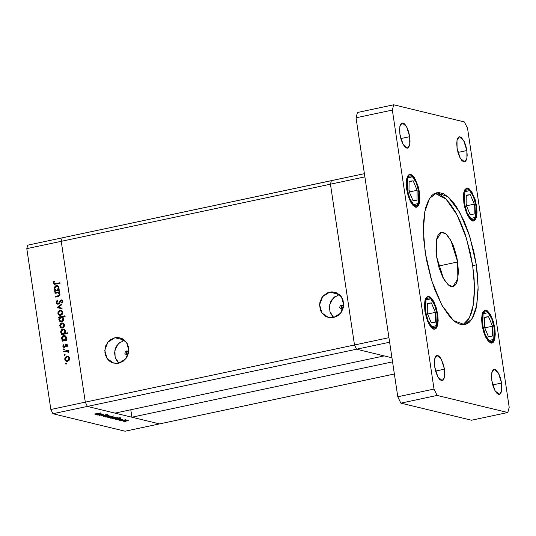 <?xml version="1.0" encoding="UTF-8"?>
<svg xmlns="http://www.w3.org/2000/svg" width="536" height="536" viewBox="0 0 536 536"><rect width="100%" height="100%" fill="white"/><g stroke="black" fill="none" stroke-linecap="round" stroke-linejoin="round"><path stroke-width="0.8" d="M331.375 180.666L330.451 184.176L354.49 344.996L356.567 349.238L391.937 357.8L356.567 349.238L389.612 342.216L356.567 349.238L384.198 355.924L114.992 413.095L87.361 406.409L52.917 413.718L125.089 431.199L159.534 423.882L87.361 406.409L85.278 402.168L61.245 241.347L26.8 248.664L50.833 409.484L85.278 402.168L61.245 241.347L62.169 237.837L27.725 245.153L62.169 237.837L61.245 241.347L62.169 237.837L331.375 180.666L330.451 184.176L354.49 344.996L356.567 349.238L384.198 355.924L114.992 413.095L87.361 406.409L85.278 402.168L50.833 409.484L26.8 248.664L27.725 245.153L26.8 248.664L61.245 241.347L85.278 402.168L87.361 406.409L356.567 349.238L87.361 406.409L85.278 402.168L388.928 337.68L354.49 344.996L356.567 349.238L354.49 344.996L85.278 402.168L61.245 241.347L364.895 176.867L388.928 337.68L364.895 176.867L330.451 184.176L354.49 344.996L330.451 184.176L61.245 241.347L62.169 237.837L364.42 173.651L331.375 180.666L330.451 184.176L331.375 180.666M54.98 293.306L54.893 292.703L59.529 291.718L59.617 292.328L58.779 292.502L59.844 293.654L59.885 295.215L58.933 296.234L55.543 297.045L55.449 296.442L58.859 295.577L59.396 294.21L58.183 292.824L54.98 293.306L58.163 292.824L59.396 294.21L58.672 295.678L55.449 296.442L55.543 297.045L57.908 296.542L59.978 294.19L58.779 292.502L59.617 292.328L59.529 291.718L54.893 292.703L59.576 292.046L54.893 292.703L54.98 293.306M58.21 304.193L57.144 304.033L56.287 302.987L56.421 301.292L57.158 300.374L57.694 300.77L56.876 302.606L57.995 303.604L58.866 303.021L60.541 300.18L61.452 299.859L62.511 300.381L62.886 301.815L62.076 303.282L61.607 302.82L62.183 301.138L61.272 300.495L59.215 303.55L58.21 304.193L61.272 300.495L62.223 301.319L61.607 302.82L62.076 303.282L62.88 301.252L61.767 299.899L61.151 299.892L60.24 300.475L58.719 303.209L57.714 303.577L56.856 302.485L57.694 300.77L57.285 300.267L56.206 302.619L56.937 302.8L56.206 302.619L57.54 304.187L58.21 304.193M57.111 307.57L61.399 304.234L61.499 304.897L58.364 307.255L61.988 308.187L62.089 308.843L57.111 307.57L62.089 308.843L61.988 308.187L58.364 307.255L61.499 304.897L61.399 304.234L57.097 307.483L58.384 307.262L57.097 307.483L57.861 307.751L57.111 307.57M59.898 310.297L61.848 310.773L62.725 312.615L62.062 314.585L60.427 315.463L59.268 315.282L58.21 314.324L57.861 312.856L58.31 311.403L59.898 310.297L57.895 313.372L59.67 315.416L60.669 315.423L62.209 314.398L62.692 312.347L61.647 310.625L59.898 310.297M61.781 322.9L63.529 323.228L64.581 324.957L64.099 327L62.31 328.072L61.151 327.885L60.092 326.927L59.744 325.466L60.193 324.012L61.781 322.9L59.777 325.975L61.553 328.025L62.551 328.032L64.099 327L64.581 324.957L63.529 323.228L61.781 322.9M65.828 339.804L66.685 339.623L66.779 340.233L62.143 341.211L62.049 340.608L62.853 340.434L61.808 339.161L61.694 337.573L62.792 335.884L64.173 335.449L65.506 335.918L66.35 337.104L66.471 338.484L65.828 339.804L66.471 337.6L64.668 335.509L63.69 335.502L61.667 338.598L62.853 340.434L62.049 340.608L62.143 341.211L66.779 340.233L66.685 339.623L65.828 339.804M65.432 363.79L65.874 363.113L66.464 363.462L66.149 364.212L65.432 363.79L66.042 364.245L66.491 363.569L65.874 363.113L66.297 363.214L65.432 363.79L66.183 363.978L65.432 363.79M66.772 356.286L68.722 356.768L69.6 358.611L68.936 360.581L67.302 361.458L66.142 361.271L65.084 360.313L64.735 358.852L65.184 357.398L66.772 356.286L64.769 359.361L66.538 361.411L67.536 361.418L69.084 360.386L69.566 358.343L68.521 356.614L66.772 356.286M64.119 355.013L64.561 354.336L65.151 354.678L64.836 355.435L64.119 355.013L64.735 355.462L65.178 354.785L64.561 354.336L64.983 354.437L64.119 355.013L64.869 355.194L64.119 355.013M63.737 351.911L63.65 351.301L68.286 350.316L68.374 350.926L67.697 351.067L68.648 352.259L68.561 352.681L68.018 352.447L67.764 351.636L66.906 351.348L63.737 351.911L67.275 351.402L68.561 352.681L67.697 351.067L68.374 350.926L68.286 350.316L63.65 351.301L68.333 350.645L63.65 351.301L63.737 351.911M63.302 349.532L63.744 348.856L64.333 349.204L64.019 349.954L63.302 349.532L63.911 349.988L64.36 349.311L63.744 348.856L64.166 348.956L63.302 349.532L64.052 349.713L63.302 349.532M66.216 344.293L67.563 345.043L67.147 346.698L66.692 346.37L67.02 345.285L66.451 344.889L64.729 347.241L63.824 347.388L62.98 346.752L63.221 344.661L63.71 344.976L63.469 346.37L64.246 346.779L66.216 344.293L64.246 346.779L63.369 346.062L63.71 344.976L63.221 344.661L62.806 346.216L63.791 347.382L64.36 347.382L66.585 344.903L67.047 345.412L66.692 346.37L67.147 346.698L67.616 345.291L66.216 344.293M64.829 333.379L67.596 332.789L67.69 333.399L61.178 334.779L61.091 334.169L61.888 334.002L60.843 332.729L60.729 331.134L61.834 329.452L63.208 329.017L64.34 329.345L65.184 330.21L65.533 331.764L64.829 333.379L65.506 331.168L63.704 329.07L62.732 329.07L60.702 332.166L61.888 334.002L61.091 334.169L61.178 334.779L67.69 333.399L67.596 332.789L64.829 333.379M59.489 317.56L58.632 317.741L58.545 317.131L65.05 315.751L65.137 316.361L62.431 316.937L63.248 317.68L63.684 319.275L63.221 320.736L61.868 321.794L60.447 321.794L59.335 320.964L58.819 319.463L59.148 318.036L58.853 319.757L60.648 321.855L61.633 321.855L63.65 318.759L62.431 316.937L65.137 316.361L65.05 315.751L58.545 317.131L58.632 317.741L59.489 317.56M58.37 289.896L59.228 289.715L59.322 290.324L54.685 291.309L54.592 290.7L55.396 290.532L54.344 289.259L54.237 287.665L55.335 285.983L56.716 285.547L58.042 286.01L58.893 287.195L59.014 288.582L58.37 289.896L59.014 287.691L57.211 285.601L56.233 285.601L54.21 288.696L55.396 290.532L54.592 290.7L54.685 291.309L59.322 290.324L59.228 289.715L58.37 289.896L59.121 290.083L58.37 289.896M53.955 283.048L54.665 283.772L59.952 282.747L60.039 283.356L54.21 284.361L53.299 283.155L53.781 281.367L54.324 281.621L53.955 283.048L54.324 281.621L53.781 281.367L53.299 283.155L54.29 284.382L60.039 283.356L59.952 282.747L55.731 283.645L56.481 283.825L59.998 283.075L54.578 283.752L53.955 283.048M97.693 415.085L102.095 414.047L101.492 414.281L103.086 414.248L99.14 415.44L102.53 414.375L97.693 415.085L102.53 414.375L99.14 415.44L103.294 414.355L101.492 414.281L102.095 414.047L97.693 415.085M103.595 415.809L101.21 416.01L101.719 415.507L102.885 415.836L105.21 414.857L107.669 414.556L107.441 414.978L106.041 414.77L103.595 415.809L105.954 414.79L107.957 414.67L105.686 414.737L103.374 415.755L101.78 415.856L102.262 415.494L101.719 415.507L101.13 415.996L103.595 415.809M103.227 416.425L106.952 415.219L104.466 416.157L108.741 415.655L103.227 416.425L108.741 415.655L104.466 416.157L106.952 415.219L103.227 416.425M106.778 416.238L110.403 416.103L106.329 417.042L105.17 416.861L106.778 416.238L105.391 416.988L110.396 416.09L106.778 416.238M111.669 417.423L115.294 417.289L111.22 418.227L110.061 418.047L111.669 417.423L110.282 418.174L115.294 417.276L111.669 417.423M119.823 418.73L116.279 419.588L116.848 419.36L115.18 419.36L115.729 418.817L118.342 418.335L120.084 418.368L119.823 418.73L119.984 418.341L116.587 418.603L114.965 419.232L116.848 419.36L116.279 419.588L120.915 418.603L119.823 418.73L119.756 418.301L119.823 418.73M124.921 421.718L126.02 421.517L124.921 421.718M124.593 420.552L128.211 420.418L124.138 421.356L122.979 421.175L124.359 420.606L123.2 421.303L128.211 420.405L124.593 420.552M121.511 420.894L122.617 420.693L121.511 420.894M120.433 420.593L125.679 419.742L120.433 420.593M119.421 420.385L120.526 420.19L119.421 420.385M121.263 419.206L122.804 419.326L117.987 419.99L122.804 419.326L121.263 419.206M117.29 418.134L113.786 418.985L114.349 418.757L112.681 418.757L113.237 418.214L115.843 417.732L117.538 417.752L117.29 418.134L117.484 417.738L114.088 418L112.473 418.629L114.349 418.757L113.786 418.985L120.292 417.604L117.29 418.134L117.223 417.698L117.29 418.134M108.031 417.202L113.679 416.003L110.965 416.579L112.828 416.626L111.501 417.276L107.776 417.323L111.267 417.323L112.882 416.693L110.965 416.579L113.444 415.943L108.031 417.202M100.46 414.04L96.916 414.898L97.485 414.67L95.817 414.67L96.366 414.127L98.979 413.645L100.621 413.651L100.46 414.04L100.621 413.651L97.224 413.913L95.602 414.549L97.485 414.67L96.916 414.898L101.552 413.913L100.46 414.04L100.393 413.618L100.46 414.04M94.242 414.027L100.694 412.934L94.242 414.027M159.534 423.882L87.361 406.409L52.917 413.718L50.833 409.484L52.917 413.718L125.089 431.199L159.534 423.882L131.903 417.196L159.534 423.882L394.362 374.014L159.534 423.882M127.91 420.264L127.963 420.619L127.91 420.264M127.427 420.405L126.342 420.981L123.608 421.082L127.401 420.224L123.749 420.941L125.973 421.048L127.427 420.405M120.607 419.393L120.66 419.755L120.607 419.393M116.828 419.266L118.349 419.038L115.756 419.239L116.801 418.562L119.421 418.462L118.349 419.038L119.555 418.629L119.394 418.281L115.897 418.924L115.689 419.219L116.821 419.266M114.336 418.656L115.856 418.435L113.257 418.636L114.302 417.953L116.922 417.859L115.856 418.435L117.056 418.026L116.895 417.678L113.404 418.321L113.19 418.616L114.322 418.656M114.992 417.135L115.046 417.49L114.992 417.135M114.51 417.276L113.418 417.852L110.684 417.953L114.483 417.095L110.825 417.812L113.049 417.919L114.51 417.276M108.433 417.464L109.485 416.787L112.252 416.787L108.862 417.511L112.218 416.861L109.873 416.814L108.433 417.464M110.101 415.949L110.155 416.305L110.101 415.949M109.619 416.09L108.527 416.666L105.793 416.767L109.592 415.909L105.934 416.626L108.158 416.74L109.619 416.09M107.381 414.542L107.441 414.978L107.381 414.542M97.465 414.576L98.986 414.355L96.393 414.549L97.438 413.872L100.051 413.772L98.986 414.355L100.192 413.939L100.024 413.598L96.534 414.234L96.326 414.529L97.458 414.576M66.92 361.465L65.647 360.065L66.92 361.465M65.399 359.515L64.769 359.361L65.399 359.515M66.35 357.083L68.159 356.42L66.35 357.083M66.678 360.802L68.199 360.989L66.678 360.802L65.338 359.241L66.859 356.896L67.63 356.896L69.6 358.604L68.997 358.463L67.442 360.808L68.199 360.989L67.127 360.882M68.374 357.077L69.452 357.84L67.63 356.896M68.588 352.588L68.018 352.447L68.588 352.588M68.648 352.266L68.052 352.118L68.648 352.266M68.36 351.71L67.275 351.402M67.275 346.511L66.692 346.37L67.275 346.511M67.63 345.553L67.047 345.412L67.63 345.553M64.186 347.408L63.583 346.537L64.092 347.341M63.469 346.377L62.806 346.216L63.469 346.377M64.715 346.96L63.972 346.779M65.271 346.665L64.662 346.517L65.271 346.665M65.613 345.807L65.03 345.666L65.613 345.807M66.216 344.936L65.533 344.675L67.114 344.454L66.216 344.936M62.846 341.064L62.049 340.608L63.603 340.615L62.853 340.434L63.603 340.615L62.565 339.362L63.603 340.615L62.846 341.064M62.29 338.752L61.667 338.598L62.29 338.752M63.235 336.327L64.447 335.683L63.69 335.502L65.03 335.637L63.235 336.327M63.583 340.112L65.111 340.3L63.576 340.112L62.236 338.497L63.777 336.112L64.514 336.119L66.498 337.874L65.901 337.727L64.36 340.112L66.002 339.844L64.032 340.186M65.359 336.327L66.343 337.07L64.514 336.119M61.881 334.632L61.091 334.169L62.645 334.183L61.888 334.002L62.645 334.183L61.6 332.93L62.645 334.183L61.881 334.632M61.332 332.313L60.702 332.166L61.332 332.313M62.27 329.895L63.483 329.251L62.732 329.07L64.072 329.198L62.27 329.895M65.58 333.56L67.643 333.124L65.58 333.56M62.625 333.68L64.146 333.861L62.618 333.68L61.278 332.065L62.813 329.68L63.55 329.687L65.533 331.436L64.936 331.295L63.395 333.68L65.023 333.425L63.067 333.754M64.4 329.895L65.379 330.638L63.55 329.687M61.935 328.079L60.655 326.679L61.935 328.079M60.407 326.129L59.777 325.975L60.407 326.129M61.359 323.697L63.168 323.034L61.359 323.697M61.687 327.416L63.208 327.603L61.687 327.416L60.347 325.855L61.868 323.51L62.638 323.51L64.608 325.218L64.012 325.077L62.457 327.422L63.208 327.603L62.143 327.496M63.382 323.69L64.461 324.454L62.638 323.51M59.335 317.593L58.545 317.131L65.097 316.079L59.335 317.593M61.037 321.908L59.731 320.474L61.037 321.908M59.476 319.912L58.853 319.757L59.476 319.912M62.478 317.433L63.503 318.176L61.727 317.245L63.677 319.007L63.081 318.866L61.539 321.252L62.29 321.433L61.68 321.446M62.839 321.211L62.29 321.433L62.839 321.211M60.796 321.238L62.29 321.433L60.796 321.238L59.422 319.63L60.963 317.245L61.727 317.245M60.045 315.476L58.772 314.076L60.045 315.476M58.524 313.52L57.895 313.372L58.524 313.52M59.476 311.094L61.285 310.424L59.476 311.094M59.804 314.806L61.325 315L59.804 314.806L58.464 313.245L59.985 310.907L60.756 310.907L62.725 312.615L62.122 312.468L60.568 314.82L61.868 314.793L60.26 314.887M61.499 311.088L62.578 311.845L60.756 310.907M62.082 308.83L57.855 307.664L62.082 308.83M58.109 303.59L58.88 303.765L58.109 303.59M58.471 303.758L57.727 303.577M59.355 303.363L58.719 303.209L59.355 303.363M60.133 301.915L59.543 301.768L60.133 301.915M60.93 300.642L60.24 300.475L60.93 300.642M61.084 300.555L61.901 300.073L61.151 299.892L62.129 300.046L61.084 300.555M62.323 302.994L61.607 302.82L62.323 302.994M62.906 301.487L62.223 301.319L62.906 301.487M62.591 300.797L61.586 300.495M57.922 304.227L56.97 302.894L57.922 304.227M58.913 296.033L56.24 296.897L55.449 296.442L58.384 296.16L57.633 295.979L59.429 295.865L58.672 295.678L59.516 295.812L59.134 295.973M59.998 294.351L59.396 294.21L59.998 294.351M59.818 293.601L58.92 293.004L59.818 293.601M58.806 292.978L58.163 292.824M55.382 291.162L54.592 290.7L56.146 290.713L55.396 290.532L56.146 290.713L55.108 289.46L56.146 290.713L55.382 291.162M54.833 288.844L54.21 288.696L54.833 288.844M55.778 286.425L56.983 285.782L56.233 285.601L57.573 285.728L55.778 286.425M56.126 290.211L57.654 290.391L56.119 290.211L54.779 288.596L56.32 286.211L57.057 286.217L59.04 287.966L58.444 287.825L56.903 290.211L58.545 289.942L56.568 290.284M57.901 286.425L58.886 287.169L57.057 286.217M54.685 284.415L54.049 283.343L53.299 283.155L54.042 283.336L54.685 284.415M54.578 283.752L56.126 283.892M55.965 283.919L55.168 283.879M65.338 359.241L66.062 360.52L67.623 360.762L68.776 359.77L68.909 358.082L67.931 357.003L66.685 356.942L65.647 357.74L65.338 359.241M62.236 338.497L62.967 339.811L64.541 340.065L65.774 338.906L65.814 337.345L64.99 336.313L63.57 336.173L62.565 336.983L62.236 338.497M61.278 332.065L62.002 333.379L63.576 333.633L64.809 332.467L64.849 330.913L64.032 329.881L62.612 329.734L61.6 330.551L61.278 332.065M60.347 325.855L61.077 327.134L62.632 327.375L63.784 326.384L63.918 324.695L62.94 323.617L61.694 323.556L60.662 324.354L60.347 325.855M63.081 318.866L62.357 317.553L60.776 317.292L59.55 318.458L59.509 320.012L60.514 321.144L61.72 321.198L62.752 320.381L63.081 318.866M58.464 313.245L59.188 314.525L60.749 314.773L61.901 313.774L62.035 312.093L61.218 311.094L59.811 310.954L58.772 311.744L58.464 313.245M54.779 288.596L55.503 289.909L57.084 290.164L58.317 288.998L58.35 287.443L57.533 286.405L56.113 286.264L55.108 287.082L54.779 288.596M341.137 305.292L341.894 305.306L341.72 309.172L340.353 308.877L339.616 307.617L340.179 305.835L341.854 305.292L343.154 306.478L342.919 308.334L342.069 309.058L340.963 309.158L341.137 305.292L342.571 305.641L341.137 305.292M126.315 350.919L127.072 350.926L126.898 354.792L126.536 354.832L124.888 353.606L125.357 351.455L127.374 351.026L128.419 352.467L127.856 354.249L126.141 354.778L126.315 350.919L127.749 351.261L126.315 350.919M329.754 292.12L334.725 292.18L341.399 296.797L343.723 305.018L340.648 313.171L333.56 317.614L337.982 315.677L341.439 312.093L343.409 307.403L343.73 304.87L342.986 299.892L341.948 297.648L340.514 295.678L336.702 292.857L332.112 291.865L329.754 292.12L327.463 292.857L323.442 295.671L321.875 297.641L319.905 302.331L319.583 304.863L320.327 309.835L321.365 312.086L324.568 315.671L326.612 316.877L331.194 317.861L333.56 317.614L328.581 317.553L321.908 312.937L319.59 304.716L322.659 296.562L329.754 292.12L339.181 294.398L329.754 292.12M114.925 337.74L119.903 337.801L126.576 342.417L128.901 350.638L125.826 358.792L118.737 363.234L123.159 361.298L126.617 357.713L128.58 353.023L128.761 347.951L127.126 343.268L123.923 339.683L121.873 338.477L117.29 337.486L114.925 337.74L110.51 339.677L108.62 341.291L105.853 345.512L105.083 347.951L104.902 353.023L105.505 355.462L107.971 359.676L109.746 361.291L111.79 362.497L116.372 363.488L118.737 363.234L113.759 363.173L107.086 358.557L104.768 350.336L107.837 342.182L114.925 337.74L124.359 340.025L114.925 337.74M130.791 409.738L131.903 417.196L392.54 361.84L131.903 417.196L130.791 409.738M122.409 340.842L124.513 340.146L118.423 343.63L114.925 350.021L115.113 357.311L118.932 363.194M120.278 342.042L116.821 345.633L115.629 347.877L114.537 352.849L115.28 357.827L117.746 362.041M337.231 295.222L339.335 294.525L333.251 298.009L329.747 304.401L329.935 311.691L333.754 317.573M335.107 296.421L331.65 300.006L330.451 302.257L329.359 307.229L330.102 312.207L332.568 316.421M434.549 304.823L437.081 314.036L436.606 325.486L431.902 326.779L428.076 320.756L427.621 321.285L428.076 320.756L426.301 315.295L425.115 306.666L425.49 301.895L426.02 300.1L427.661 298.016L429.859 298.184L431.065 299.115L434.549 304.823L436.947 313.218L437.443 321.466L435.875 326.793L433.912 327.771L431.56 326.464L429.168 323.081L428.076 320.756L425.55 311.55L426.02 300.1L430.73 298.8L434.549 304.823M435.386 312.381L431.433 302.9L427.36 303.316L427.246 313.205L431.199 322.679L435.266 322.27L435.386 312.381L427.989 313.949L427.259 312.2L427.989 313.949L435.386 312.381L435.266 322.27L431.199 322.679L427.246 313.205L427.36 303.316L431.433 302.9L427.36 303.765L431.433 302.9L435.386 312.381M427.976 314.954L427.989 313.949L427.976 314.954M416.311 182.763L418.837 191.968L418.361 203.419L413.658 204.712L409.832 198.689L409.377 199.225L409.832 198.689L408.057 193.228L406.871 184.598L407.782 178.032L409.424 175.949L411.621 176.116L412.82 177.048L416.311 182.763L418.703 191.151L419.273 196.853L418.361 203.419L416.72 205.502L415.675 205.703L413.316 204.397L410.931 201.013L409.832 198.689L407.306 189.483L407.782 178.032L412.486 176.739L416.311 182.763M417.142 190.314L413.189 180.833L409.122 181.248L409.002 191.138L412.955 200.618L417.021 200.203L417.142 190.314L409.745 191.881L409.015 190.133L409.745 191.881L417.142 190.314L417.021 200.203L412.955 200.618L409.002 191.138L409.122 181.248L413.189 180.833L409.115 181.697L413.189 180.833L417.142 190.314M409.732 192.886L409.745 191.881L409.732 192.886M491.686 318.659L494.219 327.871L493.743 339.322L489.033 340.615L485.214 334.591L484.758 335.127L485.214 334.591L483.432 329.131L482.253 320.501L482.628 315.731L483.157 313.935L484.799 311.851L486.996 312.019L488.202 312.95L491.686 318.659L494.085 327.054L494.581 335.308L493.743 339.322L492.102 341.399L491.05 341.606L488.698 340.3L486.306 336.916L485.214 334.591L482.688 325.385L483.157 313.935L487.867 312.642L491.686 318.659M492.517 326.216L488.571 316.736L484.497 317.151L484.383 327.04L488.336 336.514L492.403 336.106L492.517 326.216L485.127 327.784L484.397 326.035L485.127 327.784L492.517 326.216L492.403 336.106L488.336 336.514L484.383 327.04L484.497 317.151L488.571 316.736L484.497 317.6L488.571 316.736L492.517 326.216M485.113 328.789L485.127 327.784L485.113 328.789M473.442 196.598L475.975 205.804L475.499 217.254L470.796 218.547L466.97 212.524L466.514 213.06L466.97 212.524L465.194 207.064L464.008 198.434L464.913 191.868L466.561 189.784L468.752 189.952L469.958 190.883L473.442 196.598L475.841 204.987L476.337 213.241L474.769 218.561L472.812 219.539L470.454 218.232L468.062 214.849L466.97 212.524L464.444 203.318L464.913 191.868L469.623 190.575L473.442 196.598M474.28 204.149L470.327 194.669L466.26 195.084L466.139 204.973L470.092 214.454L474.159 214.038L474.28 204.149L466.883 205.717L466.153 203.968L466.883 205.717L474.28 204.149L474.159 214.038L470.092 214.454L466.139 204.973L466.26 195.084L470.327 194.669L466.253 195.533L470.327 194.669L474.28 204.149M466.869 206.722L466.883 205.717L466.869 206.722M472.698 265.635L466.541 238.5L457.081 214.936L445.925 198.957L434.977 193.282L439.842 194.494L445.135 198.199L450.501 204.263L455.741 212.45L460.652 222.44L465.04 233.85L470.286 252.664L472.698 265.635L476.323 264.864L472.698 265.635L474.125 278.372L474.521 290.371L473.858 301.192L472.169 310.404L470.963 314.297L467.868 320.461L466.012 322.679L462.916 324.843L469.342 318.016L473.348 304.83L474.507 286.713L472.698 265.635M425.202 252.483L423.373 230.252L424.874 211.465L429.524 198.421L436.753 192.699L447.975 196.739L459.721 212.316L469.791 236.523L476.323 264.864L473.911 251.893L468.665 233.08L464.277 221.67L456.779 207.338L454.126 203.492L448.759 197.429L443.466 193.724L438.455 192.511L433.919 193.838L431.882 195.446L428.371 200.464L425.725 207.72L424.753 212.102L423.574 222.165L423.768 239.753L426.288 258.975L430.911 278.164L434.977 290.13L442.153 305.674L450.073 317.171L455.433 322.082L460.605 324.555L465.402 324.494L467.6 323.51L469.637 321.908L473.147 316.89L475.8 309.634L476.765 305.252L478.146 289.608L477.75 277.601L476.323 264.864L478.146 287.102L476.645 305.882L472.002 318.927L464.772 324.655L453.55 320.615L441.805 305.038L431.728 280.824L425.202 252.483M466.843 150.522L457.972 152.405L466.843 150.522L465.75 145.611L464.082 141.269L461.06 137.216L459.158 136.76L458.347 137.25L457.168 139.601L456.719 143.427L457.067 148.157L457.007 140.318L459.278 136.727L463.667 140.479L466.843 150.522L466.903 158.368L464.632 161.952L460.243 158.2L457.067 148.157L458.159 153.068L459.828 157.41L461.824 160.525L463.834 161.932L465.563 161.43L466.742 159.085L467.191 155.252L466.843 150.522M437.704 314.337L437.249 314.438L437.704 314.337L436.277 307.919L434.093 302.237L432.82 299.959L430.147 296.937L427.654 296.334L425.718 298.237L425.055 300.053L424.465 305.058L424.921 311.242L424.84 300.991L427.808 296.294L433.55 301.199L437.704 314.337L437.785 324.595L434.817 329.285L429.075 324.38L424.921 311.242L426.355 317.667L428.539 323.342L431.145 327.416L433.778 329.258L436.036 328.601L437.57 325.533L438.16 320.521L437.704 314.337M494.842 328.173L494.386 328.273L494.842 328.173L493.415 321.754L491.231 316.072L489.958 313.795L487.284 310.773L484.792 310.17L482.856 312.073L482.192 313.888L481.603 318.893L482.058 325.077L481.978 314.826L484.946 310.13L490.688 315.034L494.842 328.173L494.922 338.43L491.954 343.12L486.212 338.216L482.058 325.077L483.492 331.503L485.67 337.178L488.283 341.251L490.909 343.094L493.174 342.437L494.708 339.368L495.298 334.357L494.842 328.173M476.598 206.105L476.142 206.206L476.598 206.105L475.171 199.687L471.714 191.727L469.04 188.712L466.548 188.103L464.612 190.005L463.526 194.126L463.821 203.01L463.734 192.759L466.702 188.069L472.444 192.967L476.598 206.105L476.678 216.363L473.71 221.053L467.968 216.149L463.821 203.01L465.248 209.435L467.432 215.11L470.038 219.184L472.672 221.033L474.93 220.37L476.464 217.301L477.053 212.29L476.598 206.105M419.46 192.27L419.005 192.37L419.46 192.27L418.033 185.851L414.576 177.892L411.903 174.877L409.41 174.267L407.474 176.17L406.389 180.29L406.683 189.175L406.603 178.924L409.571 174.234L415.313 179.131L419.46 192.27L419.541 202.528L416.573 207.218L410.831 202.313L406.683 189.175L408.11 195.6L410.295 201.275L412.901 205.348L415.534 207.191L417.792 206.534L419.333 203.466L419.916 198.454L419.46 192.27M444.451 369.197L435.58 371.08L444.451 369.197L443.359 364.286L440.719 358.195L438.676 355.891L436.766 355.428L435.286 356.882L434.455 360.031L434.683 366.825L434.616 358.986L436.887 355.395L441.282 359.147L444.451 369.197L444.518 377.036L442.247 380.627L437.852 376.875L434.683 366.825L435.775 371.736L437.443 376.078L439.433 379.193L441.45 380.607L443.178 380.098L444.351 377.753L444.8 373.927L444.451 369.197M501.589 383.032L492.718 384.915L501.589 383.032L500.497 378.121L498.828 373.78L495.813 369.726L493.904 369.264L493.093 369.76L491.914 372.105L491.472 375.937L491.82 380.661L491.753 372.822L494.025 369.23L498.413 372.982L501.589 383.032L501.649 390.871L499.385 394.463L494.989 390.711L491.82 380.661L492.912 385.572L494.581 389.913L496.571 393.029L498.587 394.442L500.316 393.933L501.488 391.588L501.937 387.763L501.589 383.032M409.705 136.687L400.834 138.569L409.705 136.687L408.613 131.776L406.945 127.434L404.948 124.319L403.923 123.381L402.02 122.918L401.209 123.414L400.03 125.759L399.581 129.591L399.93 134.322L399.869 126.483L402.141 122.891L406.529 126.643L409.705 136.687L409.765 144.532L407.494 148.117L403.106 144.365L399.93 134.322L401.022 139.233L402.697 143.574L404.687 146.69L406.703 148.097L408.425 147.594L409.605 145.249L410.053 141.417L409.705 136.687M436.612 256.898L436.478 240.007L441.369 232.276L445.986 233.944L450.823 240.356L457.664 261.997L438.555 266.05L457.664 261.997L457.798 278.887L452.907 286.613L448.284 284.951L443.446 278.539L436.612 256.898L436.023 251.652L436.13 242.259L436.827 238.46L437.919 235.478L439.359 233.408L441.108 232.343L443.084 232.323L445.215 233.341L447.419 235.358L451.714 242.064L453.637 246.493L456.665 256.65L457.664 261.997L458.414 272.181L457.443 280.429L456.35 283.417L454.91 285.48L453.168 286.546L451.191 286.572L449.061 285.554L444.659 280.583L442.562 276.824L438.964 267.471L436.612 256.898M471.559 420.251L400.888 403.139L397.766 396.774L356.065 117.766L357.452 112.5L393.712 104.801L464.377 121.913L467.499 128.272L509.2 407.28L507.813 412.546L437.142 395.434L434.019 389.076L392.325 110.068L393.712 104.801L357.452 112.5L356.065 117.766L392.325 110.068L434.019 389.076L437.142 395.434L507.813 412.546L509.2 407.28L467.499 128.272L464.377 121.913L393.712 104.801L392.325 110.068L356.065 117.766L397.766 396.774L434.019 389.076L397.766 396.774L400.888 403.139L437.142 395.434L400.888 403.139L471.559 420.251L507.813 412.546L471.559 420.251M66.585 344.903L67.335 345.084M434.16 329.325L435.239 328.568L436.766 326.022L437.523 322.458L437.463 316.193L436.773 311.764L434.569 304.522L432.773 300.951L429.624 297.38L427.199 296.529M415.916 207.258L416.995 206.501L418.522 203.961L419.279 200.39L419.219 194.126L418.529 189.697L416.325 182.454L414.529 178.883L411.38 175.312L408.955 174.461M491.298 343.161L492.376 342.404L493.904 339.858L494.661 336.293L494.601 330.029L493.911 325.6L491.7 318.357L489.911 314.786L486.762 311.215L484.33 310.364M473.053 221.093L474.132 220.336L475.66 217.797L476.417 214.226L476.357 207.961L475.667 203.533L473.462 196.29L471.667 192.719L468.518 189.148L466.092 188.297"/></g></svg>
